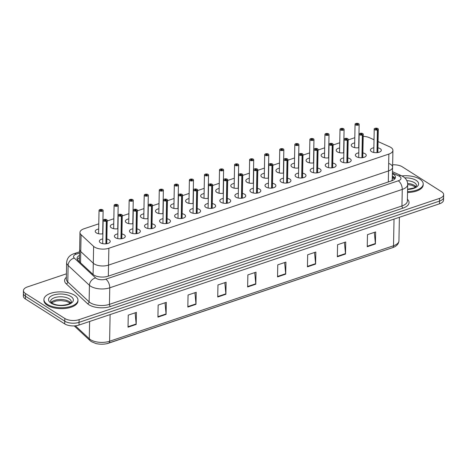 <?xml version="1.0" encoding="UTF-8"?>
<svg xmlns="http://www.w3.org/2000/svg" width="467" height="467" viewBox="0 0 467 467"><rect width="100%" height="100%" fill="white"/><g stroke="black" fill="none" stroke-linecap="round" stroke-linejoin="round"><path stroke-width="0.7" d="M117.941 228.713A5.446 2.539 -178.9 0 1 111.385 227.82A5.446 2.539 -178.9 0 1 110.294 226.256A5.446 2.539 -178.9 0 1 113.738 223.967M133.002 223.652A5.446 2.539 -178.9 0 1 126.446 222.753A5.446 2.539 -178.9 0 1 125.354 221.189A5.446 2.539 -178.9 0 1 128.799 218.9M148.057 218.585A5.446 2.539 -178.9 0 1 141.507 217.692A5.446 2.539 -178.9 0 1 140.409 216.122A5.446 2.539 -178.9 0 1 143.859 213.833M163.117 213.518A5.446 2.539 -178.9 0 1 156.568 212.625A5.446 2.539 -178.9 0 1 155.47 211.055A5.446 2.539 -178.9 0 1 158.92 208.767M178.178 208.451A5.446 2.539 -178.9 0 1 171.628 207.558A5.446 2.539 -178.9 0 1 170.531 205.994A5.446 2.539 -178.9 0 1 173.981 203.705M193.239 203.384A5.446 2.539 -178.9 0 1 186.689 202.491A5.446 2.539 -178.9 0 1 185.592 200.927A5.446 2.539 -178.9 0 1 189.042 198.638M208.3 198.323A5.446 2.539 -178.9 0 1 201.75 197.43A5.446 2.539 -178.9 0 1 200.652 195.86A5.446 2.539 -178.9 0 1 204.102 193.572M223.36 193.256A5.446 2.539 -178.9 0 1 216.811 192.363A5.446 2.539 -178.9 0 1 215.713 190.793A5.446 2.539 -178.9 0 1 219.163 188.505M238.421 188.189A5.446 2.539 -178.9 0 1 231.865 187.296A5.446 2.539 -178.9 0 1 230.774 185.732A5.446 2.539 -178.9 0 1 234.224 183.438M253.482 183.122A5.446 2.539 -178.9 0 1 246.926 182.229A5.446 2.539 -178.9 0 1 245.835 180.665A5.446 2.539 -178.9 0 1 249.279 178.376M268.543 178.061A5.446 2.539 -178.9 0 1 261.987 177.168A5.446 2.539 -178.9 0 1 260.895 175.598A5.446 2.539 -178.9 0 1 264.34 173.31M283.603 172.994A5.446 2.539 -178.9 0 1 277.048 172.101A5.446 2.539 -178.9 0 1 275.95 170.531A5.446 2.539 -178.9 0 1 279.4 168.243M298.658 167.927A5.446 2.539 -178.9 0 1 292.108 167.034A5.446 2.539 -178.9 0 1 291.011 165.464A5.446 2.539 -178.9 0 1 294.461 163.176M313.719 162.86A5.446 2.539 -178.9 0 1 307.169 161.967A5.446 2.539 -178.9 0 1 306.072 160.403A5.446 2.539 -178.9 0 1 309.522 158.115M328.78 157.799A5.446 2.539 -178.9 0 1 322.23 156.9A5.446 2.539 -178.9 0 1 321.133 155.336A5.446 2.539 -178.9 0 1 324.583 153.048M343.84 152.732A5.446 2.539 -178.9 0 1 337.291 151.839A5.446 2.539 -178.9 0 1 336.193 150.269A5.446 2.539 -178.9 0 1 339.643 147.981M358.901 147.665A5.446 2.539 -178.9 0 1 352.351 146.772A5.446 2.539 -178.9 0 1 351.254 145.202A5.446 2.539 -178.9 0 1 354.704 142.914M102.88 233.78A5.446 2.539 -178.9 0 1 96.325 232.887A5.446 2.539 -178.9 0 1 95.233 231.317A5.446 2.539 -178.9 0 1 98.677 229.028M121.922 233.955A5.446 2.539 -178.9 0 1 124.187 234.808A5.446 2.539 -178.9 0 1 125.279 236.372A5.446 2.539 -178.9 0 1 121.543 238.707A5.446 2.539 -178.9 0 1 115.489 237.732A5.446 2.539 -178.9 0 1 114.392 236.168A5.446 2.539 -178.9 0 1 117.842 233.874M136.983 228.888A5.446 2.539 -178.9 0 1 139.248 229.741A5.446 2.539 -178.9 0 1 140.339 231.311A5.446 2.539 -178.9 0 1 136.603 233.64A5.446 2.539 -178.9 0 1 130.55 232.665A5.446 2.539 -178.9 0 1 129.452 231.101A5.446 2.539 -178.9 0 1 132.902 228.812M152.044 223.821A5.446 2.539 -178.9 0 1 154.308 224.674A5.446 2.539 -178.9 0 1 155.4 226.244A5.446 2.539 -178.9 0 1 151.658 228.579A5.446 2.539 -178.9 0 1 145.605 227.604A5.446 2.539 -178.9 0 1 144.513 226.034A5.446 2.539 -178.9 0 1 147.957 223.746M167.104 218.76A5.446 2.539 -178.9 0 1 169.369 219.613A5.446 2.539 -178.9 0 1 170.461 221.177A5.446 2.539 -178.9 0 1 166.719 223.512A5.446 2.539 -178.9 0 1 160.666 222.537A5.446 2.539 -178.9 0 1 159.574 220.967A5.446 2.539 -178.9 0 1 163.018 218.679M182.165 213.693A5.446 2.539 -178.9 0 1 184.424 214.546A5.446 2.539 -178.9 0 1 185.522 216.11A5.446 2.539 -178.9 0 1 181.78 218.445A5.446 2.539 -178.9 0 1 175.726 217.47A5.446 2.539 -178.9 0 1 174.635 215.9A5.446 2.539 -178.9 0 1 178.079 213.612M197.226 208.626A5.446 2.539 -178.9 0 1 199.485 209.479A5.446 2.539 -178.9 0 1 200.582 211.043A5.446 2.539 -178.9 0 1 196.84 213.378A5.446 2.539 -178.9 0 1 190.787 212.403A5.446 2.539 -178.9 0 1 189.69 210.839A5.446 2.539 -178.9 0 1 193.14 208.551M212.287 203.559A5.446 2.539 -178.9 0 1 214.546 204.412A5.446 2.539 -178.9 0 1 215.643 205.982A5.446 2.539 -178.9 0 1 211.901 208.317A5.446 2.539 -178.9 0 1 205.848 207.336A5.446 2.539 -178.9 0 1 204.75 205.772A5.446 2.539 -178.9 0 1 208.2 203.484M227.347 198.493A5.446 2.539 -178.9 0 1 229.606 199.345A5.446 2.539 -178.9 0 1 230.704 200.915A5.446 2.539 -178.9 0 1 226.962 203.25A5.446 2.539 -178.9 0 1 220.909 202.275A5.446 2.539 -178.9 0 1 219.811 200.705A5.446 2.539 -178.9 0 1 223.261 198.417M242.402 193.431A5.446 2.539 -178.9 0 1 244.667 194.284A5.446 2.539 -178.9 0 1 245.765 195.848A5.446 2.539 -178.9 0 1 242.023 198.183A5.446 2.539 -178.9 0 1 235.969 197.208A5.446 2.539 -178.9 0 1 234.872 195.638A5.446 2.539 -178.9 0 1 238.322 193.35M257.463 188.364A5.446 2.539 -178.9 0 1 259.728 189.217A5.446 2.539 -178.9 0 1 260.825 190.781A5.446 2.539 -178.9 0 1 257.083 193.116A5.446 2.539 -178.9 0 1 251.03 192.141A5.446 2.539 -178.9 0 1 249.933 190.577A5.446 2.539 -178.9 0 1 253.383 188.289M272.524 183.297A5.446 2.539 -178.9 0 1 274.789 184.15A5.446 2.539 -178.9 0 1 275.88 185.72A5.446 2.539 -178.9 0 1 272.144 188.049A5.446 2.539 -178.9 0 1 266.091 187.074A5.446 2.539 -178.9 0 1 264.993 185.51A5.446 2.539 -178.9 0 1 268.443 183.222M287.584 178.231A5.446 2.539 -178.9 0 1 289.849 179.083A5.446 2.539 -178.9 0 1 290.941 180.653A5.446 2.539 -178.9 0 1 287.199 182.988A5.446 2.539 -178.9 0 1 281.146 182.013A5.446 2.539 -178.9 0 1 280.054 180.443A5.446 2.539 -178.9 0 1 283.504 178.155M302.645 173.169A5.446 2.539 -178.9 0 1 304.91 174.022A5.446 2.539 -178.9 0 1 306.002 175.586A5.446 2.539 -178.9 0 1 302.26 177.921A5.446 2.539 -178.9 0 1 296.206 176.946A5.446 2.539 -178.9 0 1 295.115 175.376A5.446 2.539 -178.9 0 1 298.559 173.088M317.706 168.102A5.446 2.539 -178.9 0 1 319.965 168.955A5.446 2.539 -178.9 0 1 321.062 170.519A5.446 2.539 -178.9 0 1 317.321 172.854A5.446 2.539 -178.9 0 1 311.267 171.879A5.446 2.539 -178.9 0 1 310.176 170.315A5.446 2.539 -178.9 0 1 313.62 168.021M332.767 163.036A5.446 2.539 -178.9 0 1 335.026 163.888A5.446 2.539 -178.9 0 1 336.123 165.458A5.446 2.539 -178.9 0 1 332.381 167.787A5.446 2.539 -178.9 0 1 326.328 166.812A5.446 2.539 -178.9 0 1 325.236 165.248A5.446 2.539 -178.9 0 1 328.68 162.96M347.827 157.969A5.446 2.539 -178.9 0 1 350.087 158.821A5.446 2.539 -178.9 0 1 351.184 160.391A5.446 2.539 -178.9 0 1 347.442 162.726A5.446 2.539 -178.9 0 1 341.389 161.751A5.446 2.539 -178.9 0 1 340.291 160.181A5.446 2.539 -178.9 0 1 343.741 157.893M362.888 152.907A5.446 2.539 -178.9 0 1 365.147 153.754A5.446 2.539 -178.9 0 1 366.245 155.324A5.446 2.539 -178.9 0 1 362.503 157.659A5.446 2.539 -178.9 0 1 356.449 156.684A5.446 2.539 -178.9 0 1 355.352 155.114A5.446 2.539 -178.9 0 1 358.802 152.826M377.943 147.841A5.446 2.539 -178.9 0 1 380.208 148.693A5.446 2.539 -178.9 0 1 381.305 150.257A5.446 2.539 -178.9 0 1 377.564 152.592A5.446 2.539 -178.9 0 1 371.51 151.617A5.446 2.539 -178.9 0 1 370.413 150.047A5.446 2.539 -178.9 0 1 373.863 147.759M106.861 239.022A5.446 2.539 -178.9 0 1 109.126 239.875A5.446 2.539 -178.9 0 1 110.224 241.439A5.446 2.539 -178.9 0 1 106.482 243.774A5.446 2.539 -178.9 0 1 100.428 242.799A5.446 2.539 -178.9 0 1 99.331 241.229A5.446 2.539 -178.9 0 1 102.781 238.941M79.408 261.456L79.641 249.331A10.21 4.763 1.1 0 0 80.75 251.555L93.295 263.236A10.21 4.763 1.1 0 0 94.241 263.954A10.21 4.763 1.1 0 0 108.537 265.11L388.526 170.928A10.21 4.763 1.1 0 0 392.595 167.233A10.21 4.763 1.1 0 0 389.35 163.654M98.782 223.816L84.031 228.772A10.21 4.763 1.1 0 0 79.962 232.473A10.21 4.763 1.1 0 0 81.077 234.697L93.622 246.378A10.21 4.763 1.1 0 0 94.562 247.096A10.21 4.763 1.1 0 0 108.864 248.251L388.853 154.075A10.21 4.763 1.1 0 0 392.916 150.374A10.21 4.763 1.1 0 0 389.671 146.796L378.066 141.571M354.803 137.701L348.172 139.931M339.743 142.762L333.111 144.992M324.682 147.829L318.05 150.059M309.621 152.896L302.99 155.126M294.56 157.963L287.929 160.193M279.5 163.024L272.874 165.254M264.439 168.091L257.813 170.321M249.384 173.158L242.752 175.388M234.323 178.225L227.692 180.455M219.262 183.286L212.631 185.516M204.202 188.353L197.57 190.583M189.141 193.42L182.509 195.65M174.08 198.487L167.449 200.717M159.019 203.554L152.388 205.784M143.959 208.615L137.327 210.845M128.898 213.682L122.272 215.912M113.843 218.749L107.212 220.979M374.014 139.75L369.455 137.695A10.21 4.763 1.1 0 0 363.203 136.335M79.962 232.473L79.641 249.331A10.21 4.763 1.1 0 0 80.75 251.555L93.295 263.236A10.21 4.763 1.1 0 0 94.241 263.954A10.21 4.763 1.1 0 0 108.537 265.11L388.526 170.928A10.21 4.763 1.1 0 0 392.595 167.233L392.916 150.374M392.122 180.659A3.403 1.588 1.1 0 0 392.216 179.742A10.21 4.763 -178.9 0 1 391.416 180.922A10.21 4.763 1.1 0 0 395.479 177.221A10.21 4.763 1.1 0 0 392.467 173.759M392.216 179.742L392.595 167.233M392.642 164.816A10.21 4.763 -178.9 0 1 402.285 166.807L441.595 191.744A10.21 4.763 -178.9 0 1 443.65 194.686L443.597 197.395A10.21 4.763 -178.9 0 1 439.529 201.096L79.069 322.341A10.21 4.763 -178.9 0 1 64.767 321.185L25.457 296.247A10.21 4.763 -178.9 0 1 23.403 293.311A10.21 4.763 -178.9 0 0 25.457 296.247L64.767 321.185A10.21 4.763 -178.9 0 0 79.069 322.341L439.529 201.096A10.21 4.763 -178.9 0 0 443.597 197.395L443.545 200.104A10.21 4.763 -178.9 0 1 439.482 203.805L79.016 325.05A10.21 4.763 -178.9 0 1 64.715 323.9L25.405 298.956A10.21 4.763 -178.9 0 1 23.35 296.02L23.455 290.597A10.21 4.763 -178.9 0 1 27.518 286.896L66.413 273.814M374.336 232.368L375.386 243.54A2.72 1.465 71.4 0 1 375.398 243.972L375.631 231.93L367.476 234.673L367.243 246.716L375.398 243.972M344.436 242.426L345.481 253.599A2.72 1.465 71.4 0 1 345.498 254.03L345.726 241.988L337.571 244.731L337.343 256.774L345.498 254.03M314.53 252.484L315.575 263.657A2.72 1.465 71.4 0 1 315.593 264.089L315.826 252.046L307.671 254.789L307.438 266.832L315.593 264.089M284.631 262.542L285.676 273.715A2.72 1.465 71.4 0 1 285.693 274.147L285.921 262.104L277.766 264.847L277.538 276.89L285.693 274.147M135.115 312.832L136.16 324.005A2.72 1.465 71.4 0 1 136.177 324.437L136.411 312.394L128.256 315.137L128.022 327.18L136.177 324.437M165.02 302.774L166.065 313.947A2.72 1.465 71.4 0 1 166.083 314.379L166.31 302.336L158.155 305.079L157.928 317.122L166.083 314.379M194.92 292.716L195.965 303.889A2.72 1.465 71.4 0 1 195.982 304.321L196.216 292.278L188.061 295.021L187.827 307.064L195.982 304.321M224.825 282.658L225.87 293.831A2.72 1.465 71.4 0 1 225.888 294.263L226.116 282.22L217.961 284.963L217.733 297.006L225.888 294.263M254.725 272.6L255.77 283.773A2.72 1.465 71.4 0 1 255.788 284.205L256.021 272.162L247.866 274.905L247.633 286.948L255.788 284.205M75.385 325.808L89.285 338.744A13.613 6.351 1.1 0 0 90.54 339.707A13.613 6.351 1.1 0 0 109.605 341.243A3.403 1.833 71.4 0 1 108.642 343.169A3.403 1.833 71.4 0 1 108.548 343.198A11.949 5.575 -178.9 0 1 106.75 343.694A11.949 5.575 -178.9 0 1 95.788 343.484L91.433 341.663L89.997 340.566L74.241 325.896M106.75 343.694L392.554 247.673A3.403 1.833 -108.6 0 0 393.518 245.747A13.613 6.351 1.1 0 0 398.941 240.814C398.678 244.019 396.547 246.307 392.554 247.673A3.403 1.833 -108.6 0 1 392.461 247.697L108.729 343.134M79.524 255.356A10.21 4.763 1.1 0 0 77.061 258.379A10.21 4.763 1.1 0 0 78.17 260.604L92.91 274.327A10.21 4.763 1.1 0 0 93.855 275.045A10.21 4.763 1.1 0 0 108.151 276.201L391.41 180.922M443.65 194.686A10.21 4.763 -178.9 0 1 439.581 198.387L79.116 319.632A10.21 4.763 -178.9 0 1 64.82 318.476L25.51 293.539A10.21 4.763 -178.9 0 1 23.455 290.597M392.42 176.164A10.21 4.763 -178.9 0 1 395.123 178.423M77.364 259.594A10.21 4.763 -178.9 0 1 79.478 257.766M106.896 219.834A2.043 0.952 -178.9 0 1 107.223 220.36A2.043 0.952 -178.9 0 1 106.476 221.078L106.435 220.99A1.973 0.922 1.1 0 0 106.756 219.735A1.973 0.922 1.1 0 0 103.995 219.508A1.973 0.922 1.1 0 0 103.604 220.792A1.973 0.922 1.1 0 0 106.301 221.037L105.898 243.838M106.301 221.037L105.565 220.529A0.683 0.315 -178.9 0 1 104.637 220.447A0.683 0.315 -178.9 0 1 104.503 220.249A0.683 0.315 -178.9 0 1 104.97 219.957A0.683 0.315 -178.9 0 1 105.723 220.08A0.683 0.315 -178.9 0 1 105.863 220.278A0.683 0.315 -178.9 0 1 105.612 220.512L105.612 220.564M106.476 221.078L106.044 243.827M105.612 220.512L106.435 220.99M99.78 209.66L99.827 209.625A1.973 0.922 1.1 0 0 99.506 210.88A1.973 0.922 1.1 0 0 102.267 211.107A1.973 0.922 1.1 0 0 102.658 209.823A1.973 0.922 1.1 0 0 99.961 209.578L99.92 209.677M99.961 209.578L100.697 210.086A0.683 0.315 -178.9 0 1 101.625 210.168A0.683 0.315 -178.9 0 1 101.759 210.366A0.683 0.315 -178.9 0 1 101.292 210.658A0.683 0.315 -178.9 0 1 100.539 210.535A0.683 0.315 -178.9 0 1 100.399 210.337A0.683 0.315 -178.9 0 1 100.65 210.097L100.639 210.588M100.65 210.097L99.827 209.625M100.697 210.086L100.685 210.605M74.539 295.232A17.016 7.939 -178.9 0 1 77.966 300.129A17.016 7.939 -178.9 0 1 66.273 307.42A17.016 7.939 -178.9 0 1 47.354 304.373A17.016 7.939 -178.9 0 1 43.933 299.475A17.016 7.939 -178.9 0 1 55.626 292.184A17.016 7.939 -178.9 0 1 74.539 295.232M77.966 300.129L77.948 301.034A17.016 7.939 -178.9 0 1 66.256 308.325A17.016 7.939 -178.9 0 1 47.336 305.278A17.016 7.939 -178.9 0 1 43.916 300.38L43.933 299.475M121.957 214.767A2.043 0.952 -178.9 0 1 122.284 215.299A2.043 0.952 -178.9 0 1 121.537 216.011L121.496 215.929A1.973 0.922 1.1 0 0 121.817 214.668A1.973 0.922 1.1 0 0 119.056 214.446A1.973 0.922 1.1 0 0 118.665 215.725A1.973 0.922 1.1 0 0 121.356 215.976L120.959 238.771M121.356 215.976L120.626 215.462A0.683 0.315 -178.9 0 1 119.698 215.38A0.683 0.315 -178.9 0 1 119.558 215.182A0.683 0.315 -178.9 0 1 120.031 214.89A0.683 0.315 -178.9 0 1 120.784 215.013A0.683 0.315 -178.9 0 1 120.924 215.211A0.683 0.315 -178.9 0 1 120.673 215.45L120.673 215.497M121.537 216.011L121.099 238.76M120.673 215.45L121.496 215.929M137.018 209.701A2.043 0.952 -178.9 0 1 137.345 210.232A2.043 0.952 -178.9 0 1 136.597 210.944L136.557 210.862A1.973 0.922 1.1 0 0 136.878 209.601A1.973 0.922 1.1 0 0 134.111 209.379A1.973 0.922 1.1 0 0 133.725 210.664A1.973 0.922 1.1 0 0 136.417 210.909L136.02 233.704M136.417 210.909L135.687 210.401A0.683 0.315 -178.9 0 1 134.759 210.313A0.683 0.315 -178.9 0 1 134.619 210.121A0.683 0.315 -178.9 0 1 135.086 209.829A0.683 0.315 -178.9 0 1 135.844 209.952A0.683 0.315 -178.9 0 1 135.985 210.144A0.683 0.315 -178.9 0 1 135.734 210.383L135.734 210.43M136.597 210.944L136.16 233.693M135.734 210.383L136.557 210.862M152.073 204.634A2.043 0.952 -178.9 0 1 152.4 205.165A2.043 0.952 -178.9 0 1 151.658 205.883L151.617 205.795A1.973 0.922 1.1 0 0 151.938 204.534A1.973 0.922 1.1 0 0 149.171 204.312A1.973 0.922 1.1 0 0 148.786 205.597A1.973 0.922 1.1 0 0 151.477 205.842L151.08 228.643M151.477 205.842L150.748 205.334A0.683 0.315 -178.9 0 1 149.819 205.246A0.683 0.315 -178.9 0 1 149.679 205.054A0.683 0.315 -178.9 0 1 150.146 204.762A0.683 0.315 -178.9 0 1 150.905 204.885A0.683 0.315 -178.9 0 1 151.039 205.077A0.683 0.315 -178.9 0 1 150.794 205.317L150.794 205.363M151.658 205.883L151.22 228.626M150.794 205.317L151.617 205.795M167.133 199.567A2.043 0.952 -178.9 0 1 167.46 200.098A2.043 0.952 -178.9 0 1 166.719 200.816L166.678 200.728A1.973 0.922 1.1 0 0 166.999 199.467A1.973 0.922 1.1 0 0 164.232 199.246A1.973 0.922 1.1 0 0 163.847 200.53A1.973 0.922 1.1 0 0 166.538 200.775L166.141 223.576M166.538 200.775L165.808 200.267A0.683 0.315 -178.9 0 1 164.88 200.185A0.683 0.315 -178.9 0 1 164.74 199.987A0.683 0.315 -178.9 0 1 165.207 199.695A0.683 0.315 -178.9 0 1 165.966 199.818A0.683 0.315 -178.9 0 1 166.1 200.016A0.683 0.315 -178.9 0 1 165.855 200.25L165.855 200.302M166.719 200.816L166.281 223.565M165.855 200.25L166.678 200.728M114.847 204.575L114.888 204.558A1.973 0.922 1.1 0 0 114.567 205.819A1.973 0.922 1.1 0 0 117.328 206.04A1.973 0.922 1.1 0 0 117.719 204.756A1.973 0.922 1.1 0 0 115.022 204.511L114.981 204.61M115.022 204.511L115.758 205.019A0.683 0.315 -178.9 0 1 116.686 205.101A0.683 0.315 -178.9 0 1 116.82 205.299A0.683 0.315 -178.9 0 1 116.353 205.591A0.683 0.315 -178.9 0 1 115.6 205.468A0.683 0.315 -178.9 0 1 115.46 205.276A0.683 0.315 -178.9 0 1 115.711 205.036L115.699 205.521M115.711 205.036L114.888 204.558M115.758 205.019L115.746 205.538M132.914 199.788A2.043 0.952 -178.9 0 1 133.241 200.32A2.043 0.952 -178.9 0 1 131.84 201.195A2.043 0.952 -178.9 0 1 129.569 200.828A2.043 0.952 -178.9 0 1 129.161 200.244L129.949 199.491A1.973 0.922 1.1 0 0 129.628 200.752A1.973 0.922 1.1 0 0 132.389 200.973A1.973 0.922 1.1 0 0 132.78 199.689A1.973 0.922 1.1 0 0 130.083 199.444L130.042 199.549M130.083 199.444L130.818 199.952A0.683 0.315 -178.9 0 1 131.747 200.039A0.683 0.315 -178.9 0 1 131.881 200.232A0.683 0.315 -178.9 0 1 131.414 200.524A0.683 0.315 -178.9 0 1 130.655 200.401A0.683 0.315 -178.9 0 1 130.521 200.209A0.683 0.315 -178.9 0 1 130.766 199.969L130.76 200.454M130.766 199.969L129.949 199.491M130.818 199.952L130.807 200.471M144.963 194.459L145.004 194.424A1.973 0.922 1.1 0 0 144.682 195.685A1.973 0.922 1.1 0 0 147.449 195.907A1.973 0.922 1.1 0 0 147.841 194.622A1.973 0.922 1.1 0 0 145.144 194.377L145.103 194.482M145.144 194.377L145.873 194.885A0.683 0.315 -178.9 0 1 146.807 194.972A0.683 0.315 -178.9 0 1 146.942 195.165A0.683 0.315 -178.9 0 1 146.475 195.457A0.683 0.315 -178.9 0 1 145.716 195.34A0.683 0.315 -178.9 0 1 145.581 195.142A0.683 0.315 -178.9 0 1 145.827 194.902L145.821 195.387M145.827 194.902L145.004 194.424M145.873 194.885L145.867 195.41M401.877 175.931A17.016 7.939 -178.9 0 1 419.78 179.106A17.016 7.939 -178.9 0 1 423.207 184.004A17.016 7.939 -178.9 0 1 407.551 191.61M423.207 184.004L423.19 184.909A17.016 7.939 -178.9 0 1 407.533 192.515M182.194 194.505A2.043 0.952 -178.9 0 1 182.521 195.037A2.043 0.952 -178.9 0 1 181.78 195.749L181.739 195.667A1.973 0.922 1.1 0 0 182.06 194.406A1.973 0.922 1.1 0 0 179.293 194.179A1.973 0.922 1.1 0 0 178.908 195.463A1.973 0.922 1.1 0 0 181.599 195.708L181.202 218.509M181.599 195.708L180.869 195.2A0.683 0.315 -178.9 0 1 179.935 195.118A0.683 0.315 -178.9 0 1 179.801 194.92A0.683 0.315 -178.9 0 1 180.268 194.628A0.683 0.315 -178.9 0 1 181.027 194.751A0.683 0.315 -178.9 0 1 181.161 194.949A0.683 0.315 -178.9 0 1 180.916 195.188L180.916 195.235M181.78 195.749L181.342 218.498M180.916 195.188L181.739 195.667M197.255 189.439A2.043 0.952 -178.9 0 1 197.582 189.97A2.043 0.952 -178.9 0 1 196.84 190.682L196.8 190.6A1.973 0.922 1.1 0 0 197.121 189.339A1.973 0.922 1.1 0 0 194.354 189.117A1.973 0.922 1.1 0 0 193.963 190.402A1.973 0.922 1.1 0 0 196.66 190.647L196.263 213.442M196.66 190.647L195.93 190.139A0.683 0.315 -178.9 0 1 194.996 190.051A0.683 0.315 -178.9 0 1 194.862 189.859A0.683 0.315 -178.9 0 1 195.329 189.567A0.683 0.315 -178.9 0 1 196.087 189.684A0.683 0.315 -178.9 0 1 196.222 189.882A0.683 0.315 -178.9 0 1 195.977 190.122L195.977 190.168M196.84 190.682L196.403 213.431M195.977 190.122L196.8 190.6M212.316 184.372A2.043 0.952 -178.9 0 1 212.643 184.903A2.043 0.952 -178.9 0 1 211.901 185.621L211.855 185.533A1.973 0.922 1.1 0 0 212.181 184.272A1.973 0.922 1.1 0 0 209.414 184.051A1.973 0.922 1.1 0 0 209.023 185.335A1.973 0.922 1.1 0 0 211.72 185.58L211.323 208.381M211.72 185.58L210.985 185.072A0.683 0.315 -178.9 0 1 210.057 184.985A0.683 0.315 -178.9 0 1 209.922 184.792A0.683 0.315 -178.9 0 1 210.389 184.5A0.683 0.315 -178.9 0 1 211.148 184.623A0.683 0.315 -178.9 0 1 211.282 184.815A0.683 0.315 -178.9 0 1 211.037 185.055L211.031 185.101M211.901 185.621L211.463 208.364M211.037 185.055L211.855 185.533M160.023 189.398L160.064 189.363A1.973 0.922 1.1 0 0 159.743 190.618A1.973 0.922 1.1 0 0 162.51 190.845A1.973 0.922 1.1 0 0 162.895 189.561A1.973 0.922 1.1 0 0 160.204 189.316L160.163 189.415M160.204 189.316L160.934 189.824A0.683 0.315 -178.9 0 1 161.868 189.906A0.683 0.315 -178.9 0 1 162.002 190.104A0.683 0.315 -178.9 0 1 161.535 190.396A0.683 0.315 -178.9 0 1 160.776 190.273A0.683 0.315 -178.9 0 1 160.642 190.075A0.683 0.315 -178.9 0 1 160.887 189.835L160.882 190.326M160.887 189.835L160.064 189.363M160.934 189.824L160.928 190.343M175.084 184.307L175.125 184.296A1.973 0.922 1.1 0 0 174.804 185.557A1.973 0.922 1.1 0 0 177.571 185.778A1.973 0.922 1.1 0 0 177.956 184.494A1.973 0.922 1.1 0 0 175.265 184.249L175.224 184.348M175.265 184.249L175.995 184.757A0.683 0.315 -178.9 0 1 176.923 184.839A0.683 0.315 -178.9 0 1 177.063 185.037A0.683 0.315 -178.9 0 1 176.596 185.329A0.683 0.315 -178.9 0 1 175.837 185.206A0.683 0.315 -178.9 0 1 175.703 185.008A0.683 0.315 -178.9 0 1 175.948 184.774L175.942 185.259M175.948 184.774L175.125 184.296M175.995 184.757L175.989 185.276M190.145 179.246L190.186 179.229A1.973 0.922 1.1 0 0 189.865 180.49A1.973 0.922 1.1 0 0 192.632 180.711A1.973 0.922 1.1 0 0 193.017 179.427A1.973 0.922 1.1 0 0 190.326 179.182L190.285 179.287M190.326 179.182L191.056 179.69A0.683 0.315 -178.9 0 1 191.984 179.777A0.683 0.315 -178.9 0 1 192.124 179.97A0.683 0.315 -178.9 0 1 191.657 180.262A0.683 0.315 -178.9 0 1 190.898 180.139A0.683 0.315 -178.9 0 1 190.764 179.947A0.683 0.315 -178.9 0 1 191.009 179.707L190.997 180.192M191.009 179.707L190.186 179.229M191.056 179.69L191.044 180.209M227.376 179.305A2.043 0.952 -178.9 0 1 227.703 179.836A2.043 0.952 -178.9 0 1 226.962 180.554L226.915 180.466A1.973 0.922 1.1 0 0 227.236 179.205A1.973 0.922 1.1 0 0 224.475 178.984A1.973 0.922 1.1 0 0 224.084 180.268A1.973 0.922 1.1 0 0 226.781 180.513L226.378 203.314M226.781 180.513L226.046 180.005A0.683 0.315 -178.9 0 1 225.117 179.923A0.683 0.315 -178.9 0 1 224.983 179.725A0.683 0.315 -178.9 0 1 225.45 179.433A0.683 0.315 -178.9 0 1 226.203 179.556A0.683 0.315 -178.9 0 1 226.343 179.748A0.683 0.315 -178.9 0 1 226.092 179.988L226.092 180.04M226.962 180.554L226.524 203.303M226.092 179.988L226.915 180.466M242.437 174.244A2.043 0.952 -178.9 0 1 242.764 174.769A2.043 0.952 -178.9 0 1 242.017 175.487L241.976 175.399A1.973 0.922 1.1 0 0 242.297 174.144A1.973 0.922 1.1 0 0 239.536 173.917A1.973 0.922 1.1 0 0 239.145 175.201A1.973 0.922 1.1 0 0 241.842 175.446L241.439 198.247M241.842 175.446L241.106 174.938A0.683 0.315 -178.9 0 1 240.178 174.856A0.683 0.315 -178.9 0 1 240.044 174.658A0.683 0.315 -178.9 0 1 240.511 174.366A0.683 0.315 -178.9 0 1 241.264 174.489A0.683 0.315 -178.9 0 1 241.404 174.687A0.683 0.315 -178.9 0 1 241.153 174.927L241.153 174.973M242.017 175.487L241.585 198.236M241.153 174.927L241.976 175.399M257.498 169.177A2.043 0.952 -178.9 0 1 257.825 169.708A2.043 0.952 -178.9 0 1 257.078 170.42L257.037 170.338A1.973 0.922 1.1 0 0 257.358 169.077A1.973 0.922 1.1 0 0 254.597 168.856A1.973 0.922 1.1 0 0 254.206 170.14A1.973 0.922 1.1 0 0 256.903 170.385L256.5 193.18M256.903 170.385L256.167 169.871A0.683 0.315 -178.9 0 1 255.239 169.79A0.683 0.315 -178.9 0 1 255.105 169.591A0.683 0.315 -178.9 0 1 255.572 169.299A0.683 0.315 -178.9 0 1 256.325 169.422A0.683 0.315 -178.9 0 1 256.465 169.62A0.683 0.315 -178.9 0 1 256.214 169.86L256.214 169.906M257.078 170.42L256.646 193.169M256.214 169.86L257.037 170.338M272.559 164.11A2.043 0.952 -178.9 0 1 272.886 164.641A2.043 0.952 -178.9 0 1 272.138 165.353L272.098 165.271A1.973 0.922 1.1 0 0 272.419 164.01A1.973 0.922 1.1 0 0 269.657 163.789A1.973 0.922 1.1 0 0 269.266 165.073A1.973 0.922 1.1 0 0 271.957 165.318L271.56 188.113M271.957 165.318L271.228 164.81A0.683 0.315 -178.9 0 1 270.3 164.723A0.683 0.315 -178.9 0 1 270.159 164.53A0.683 0.315 -178.9 0 1 270.632 164.238A0.683 0.315 -178.9 0 1 271.385 164.361A0.683 0.315 -178.9 0 1 271.525 164.553A0.683 0.315 -178.9 0 1 271.274 164.793L271.274 164.839M272.138 165.353L271.701 188.102M271.274 164.793L272.098 165.271M287.619 159.043A2.043 0.952 -178.9 0 1 287.941 159.574A2.043 0.952 -178.9 0 1 287.199 160.292L287.158 160.204A1.973 0.922 1.1 0 0 287.479 158.943A1.973 0.922 1.1 0 0 284.712 158.722A1.973 0.922 1.1 0 0 284.327 160.006A1.973 0.922 1.1 0 0 287.018 160.251L286.621 183.052M287.018 160.251L286.289 159.743A0.683 0.315 -178.9 0 1 285.36 159.656A0.683 0.315 -178.9 0 1 285.22 159.463A0.683 0.315 -178.9 0 1 285.687 159.171A0.683 0.315 -178.9 0 1 286.446 159.294A0.683 0.315 -178.9 0 1 286.58 159.486A0.683 0.315 -178.9 0 1 286.335 159.726L286.335 159.772M287.199 160.292L286.761 183.035M286.335 159.726L287.158 160.204M205.2 174.197L205.246 174.162A1.973 0.922 1.1 0 0 204.925 175.423A1.973 0.922 1.1 0 0 207.692 175.645A1.973 0.922 1.1 0 0 208.078 174.36A1.973 0.922 1.1 0 0 205.387 174.115L205.346 174.22M205.387 174.115L206.116 174.623A0.683 0.315 -178.9 0 1 207.044 174.711A0.683 0.315 -178.9 0 1 207.185 174.903A0.683 0.315 -178.9 0 1 206.718 175.195A0.683 0.315 -178.9 0 1 205.959 175.078A0.683 0.315 -178.9 0 1 205.819 174.88A0.683 0.315 -178.9 0 1 206.07 174.64L206.058 175.125M206.07 174.64L205.246 174.162M206.116 174.623L206.105 175.143M220.261 169.13L220.307 169.095A1.973 0.922 1.1 0 0 219.986 170.356A1.973 0.922 1.1 0 0 222.747 170.578A1.973 0.922 1.1 0 0 223.138 169.299A1.973 0.922 1.1 0 0 220.447 169.054L220.401 169.153M220.447 169.054L221.177 169.562A0.683 0.315 -178.9 0 1 222.105 169.644A0.683 0.315 -178.9 0 1 222.245 169.842A0.683 0.315 -178.9 0 1 221.772 170.134A0.683 0.315 -178.9 0 1 221.019 170.011A0.683 0.315 -178.9 0 1 220.879 169.813A0.683 0.315 -178.9 0 1 221.13 169.574L221.119 170.064M221.13 169.574L220.307 169.095M221.177 169.562L221.165 170.081M235.321 164.069L235.368 164.034A1.973 0.922 1.1 0 0 235.047 165.289A1.973 0.922 1.1 0 0 237.808 165.516A1.973 0.922 1.1 0 0 238.199 164.232A1.973 0.922 1.1 0 0 235.502 163.987L235.461 164.086M235.502 163.987L236.238 164.495A0.683 0.315 -178.9 0 1 237.166 164.577A0.683 0.315 -178.9 0 1 237.3 164.775A0.683 0.315 -178.9 0 1 236.833 165.067A0.683 0.315 -178.9 0 1 236.08 164.944A0.683 0.315 -178.9 0 1 235.94 164.746A0.683 0.315 -178.9 0 1 236.191 164.512L236.179 164.997M236.191 164.512L235.368 164.034M236.238 164.495L236.226 165.014M250.382 159.002L250.429 158.967A1.973 0.922 1.1 0 0 250.108 160.228A1.973 0.922 1.1 0 0 252.869 160.45A1.973 0.922 1.1 0 0 253.26 159.165A1.973 0.922 1.1 0 0 250.563 158.92L250.522 159.019M250.563 158.92L251.299 159.428A0.683 0.315 -178.9 0 1 252.227 159.516A0.683 0.315 -178.9 0 1 252.361 159.708A0.683 0.315 -178.9 0 1 251.894 160A0.683 0.315 -178.9 0 1 251.141 159.877A0.683 0.315 -178.9 0 1 251.001 159.685A0.683 0.315 -178.9 0 1 251.252 159.445L251.24 159.93M251.252 159.445L250.429 158.967M251.299 159.428L251.287 159.947M268.455 154.198A2.043 0.952 -178.9 0 1 268.782 154.729A2.043 0.952 -178.9 0 1 267.381 155.604A2.043 0.952 -178.9 0 1 265.11 155.237A2.043 0.952 -178.9 0 1 264.701 154.653L265.49 153.9A1.973 0.922 1.1 0 0 265.168 155.161A1.973 0.922 1.1 0 0 267.93 155.383A1.973 0.922 1.1 0 0 268.321 154.098A1.973 0.922 1.1 0 0 265.624 153.853L265.583 153.958M265.624 153.853L266.359 154.361A0.683 0.315 -178.9 0 1 267.287 154.449A0.683 0.315 -178.9 0 1 267.422 154.641A0.683 0.315 -178.9 0 1 266.955 154.933A0.683 0.315 -178.9 0 1 266.202 154.81A0.683 0.315 -178.9 0 1 266.062 154.618A0.683 0.315 -178.9 0 1 266.313 154.379L266.301 154.863M266.313 154.379L265.49 153.9M266.359 154.361L266.348 154.881M302.674 153.982A2.043 0.952 -178.9 0 1 303.001 154.507A2.043 0.952 -178.9 0 1 302.26 155.225L302.219 155.137A1.973 0.922 1.1 0 0 302.54 153.882A1.973 0.922 1.1 0 0 299.773 153.655A1.973 0.922 1.1 0 0 299.388 154.939A1.973 0.922 1.1 0 0 302.079 155.184L301.682 177.985M302.079 155.184L301.349 154.676A0.683 0.315 -178.9 0 1 300.421 154.595A0.683 0.315 -178.9 0 1 300.281 154.396A0.683 0.315 -178.9 0 1 300.748 154.104A0.683 0.315 -178.9 0 1 301.507 154.227A0.683 0.315 -178.9 0 1 301.641 154.425A0.683 0.315 -178.9 0 1 301.396 154.659L301.396 154.711M302.26 155.225L301.822 177.974M301.396 154.659L302.219 155.137M317.735 148.915A2.043 0.952 -178.9 0 1 318.062 149.446A2.043 0.952 -178.9 0 1 317.321 150.158L317.28 150.076A1.973 0.922 1.1 0 0 317.601 148.815A1.973 0.922 1.1 0 0 314.834 148.594A1.973 0.922 1.1 0 0 314.449 149.872A1.973 0.922 1.1 0 0 317.14 150.117L316.743 172.918M317.14 150.117L316.41 149.609A0.683 0.315 -178.9 0 1 315.482 149.528A0.683 0.315 -178.9 0 1 315.342 149.329A0.683 0.315 -178.9 0 1 315.809 149.037A0.683 0.315 -178.9 0 1 316.568 149.16A0.683 0.315 -178.9 0 1 316.702 149.358A0.683 0.315 -178.9 0 1 316.457 149.598L316.457 149.644M317.321 150.158L316.883 172.907M316.457 149.598L317.28 150.076M332.796 143.848A2.043 0.952 -178.9 0 1 333.123 144.379A2.043 0.952 -178.9 0 1 332.381 145.091L332.341 145.009A1.973 0.922 1.1 0 0 332.662 143.748A1.973 0.922 1.1 0 0 329.895 143.527A1.973 0.922 1.1 0 0 329.504 144.811A1.973 0.922 1.1 0 0 332.2 145.056L331.803 167.851M332.2 145.056L331.471 144.548A0.683 0.315 -178.9 0 1 330.537 144.461A0.683 0.315 -178.9 0 1 330.402 144.268A0.683 0.315 -178.9 0 1 330.869 143.976A0.683 0.315 -178.9 0 1 331.628 144.093A0.683 0.315 -178.9 0 1 331.763 144.291A0.683 0.315 -178.9 0 1 331.517 144.531L331.517 144.577M332.381 145.091L331.944 167.84M331.517 144.531L332.341 145.009M347.857 138.781A2.043 0.952 -178.9 0 1 348.184 139.312A2.043 0.952 -178.9 0 1 347.442 140.03L347.401 139.942A1.973 0.922 1.1 0 0 347.722 138.681A1.973 0.922 1.1 0 0 344.955 138.46A1.973 0.922 1.1 0 0 344.564 139.744A1.973 0.922 1.1 0 0 347.261 139.989L346.864 162.79M347.261 139.989L346.526 139.481A0.683 0.315 -178.9 0 1 345.598 139.394A0.683 0.315 -178.9 0 1 345.463 139.201A0.683 0.315 -178.9 0 1 345.93 138.909A0.683 0.315 -178.9 0 1 346.689 139.032A0.683 0.315 -178.9 0 1 346.823 139.224A0.683 0.315 -178.9 0 1 346.578 139.464L346.572 139.51M347.442 140.03L347.004 162.773M346.578 139.464L347.401 139.942M362.917 133.714A2.043 0.952 -178.9 0 1 363.244 134.245A2.043 0.952 -178.9 0 1 362.503 134.963L362.456 134.875A1.973 0.922 1.1 0 0 362.777 133.615A1.973 0.922 1.1 0 0 360.016 133.393A1.973 0.922 1.1 0 0 359.625 134.677A1.973 0.922 1.1 0 0 362.322 134.922L361.925 157.723M362.322 134.922L361.586 134.414A0.683 0.315 -178.9 0 1 360.658 134.333A0.683 0.315 -178.9 0 1 360.524 134.134A0.683 0.315 -178.9 0 1 360.991 133.842A0.683 0.315 -178.9 0 1 361.75 133.965A0.683 0.315 -178.9 0 1 361.884 134.163A0.683 0.315 -178.9 0 1 361.639 134.397L361.633 134.449M362.503 134.963L362.065 157.712M361.639 134.397L362.456 134.875M377.978 128.653A2.043 0.952 -178.9 0 1 378.305 129.184A2.043 0.952 -178.9 0 1 377.564 129.896L377.517 129.808A1.973 0.922 1.1 0 0 377.838 128.553A1.973 0.922 1.1 0 0 375.077 128.326A1.973 0.922 1.1 0 0 374.686 129.61A1.973 0.922 1.1 0 0 377.383 129.855L376.98 152.656M377.383 129.855L376.647 129.347A0.683 0.315 -178.9 0 1 375.719 129.266A0.683 0.315 -178.9 0 1 375.585 129.067A0.683 0.315 -178.9 0 1 376.052 128.775A0.683 0.315 -178.9 0 1 376.805 128.898A0.683 0.315 -178.9 0 1 376.945 129.096A0.683 0.315 -178.9 0 1 376.694 129.336L376.694 129.382M377.564 129.896L377.126 152.645M376.694 129.336L377.517 129.808M280.504 148.85L280.55 148.833A1.973 0.922 1.1 0 0 280.223 150.094A1.973 0.922 1.1 0 0 282.99 150.316A1.973 0.922 1.1 0 0 283.381 149.031A1.973 0.922 1.1 0 0 280.685 148.786L280.644 148.891M280.685 148.786L281.42 149.294A0.683 0.315 -178.9 0 1 282.348 149.382A0.683 0.315 -178.9 0 1 282.482 149.58A0.683 0.315 -178.9 0 1 282.015 149.872A0.683 0.315 -178.9 0 1 281.257 149.749A0.683 0.315 -178.9 0 1 281.122 149.551A0.683 0.315 -178.9 0 1 281.368 149.312L281.362 149.802M281.368 149.312L280.55 148.833M281.42 149.294L281.408 149.819M295.564 143.807L295.605 143.772A1.973 0.922 1.1 0 0 295.284 145.027A1.973 0.922 1.1 0 0 298.051 145.255A1.973 0.922 1.1 0 0 298.442 143.97A1.973 0.922 1.1 0 0 295.745 143.725L295.704 143.824M295.745 143.725L296.475 144.233A0.683 0.315 -178.9 0 1 297.409 144.315A0.683 0.315 -178.9 0 1 297.543 144.513A0.683 0.315 -178.9 0 1 297.076 144.805A0.683 0.315 -178.9 0 1 296.317 144.682A0.683 0.315 -178.9 0 1 296.183 144.484A0.683 0.315 -178.9 0 1 296.428 144.245L296.422 144.735M296.428 144.245L295.605 143.772M296.475 144.233L296.469 144.752M310.625 138.717L310.666 138.705A1.973 0.922 1.1 0 0 310.345 139.966A1.973 0.922 1.1 0 0 313.112 140.188A1.973 0.922 1.1 0 0 313.497 138.903A1.973 0.922 1.1 0 0 310.806 138.658L310.765 138.757M310.806 138.658L311.536 139.166A0.683 0.315 -178.9 0 1 312.464 139.248A0.683 0.315 -178.9 0 1 312.604 139.446A0.683 0.315 -178.9 0 1 312.137 139.738A0.683 0.315 -178.9 0 1 311.378 139.615A0.683 0.315 -178.9 0 1 311.244 139.423A0.683 0.315 -178.9 0 1 311.489 139.184L311.483 139.668M311.489 139.184L310.666 138.705M311.536 139.166L311.53 139.686M325.686 133.655L325.727 133.638A1.973 0.922 1.1 0 0 325.406 134.899A1.973 0.922 1.1 0 0 328.173 135.121A1.973 0.922 1.1 0 0 328.558 133.836A1.973 0.922 1.1 0 0 325.867 133.591L325.826 133.696M325.867 133.591L326.596 134.099A0.683 0.315 -178.9 0 1 327.525 134.187A0.683 0.315 -178.9 0 1 327.665 134.379A0.683 0.315 -178.9 0 1 327.198 134.671A0.683 0.315 -178.9 0 1 326.439 134.549A0.683 0.315 -178.9 0 1 326.305 134.356A0.683 0.315 -178.9 0 1 326.55 134.117L326.544 134.601M326.55 134.117L325.727 133.638M326.596 134.099L326.591 134.619M340.747 128.606L340.787 128.571A1.973 0.922 1.1 0 0 340.466 129.832A1.973 0.922 1.1 0 0 343.233 130.054A1.973 0.922 1.1 0 0 343.619 128.769A1.973 0.922 1.1 0 0 340.928 128.524L340.887 128.629M340.928 128.524L341.657 129.032A0.683 0.315 -178.9 0 1 342.585 129.12A0.683 0.315 -178.9 0 1 342.725 129.312A0.683 0.315 -178.9 0 1 342.258 129.604A0.683 0.315 -178.9 0 1 341.5 129.487A0.683 0.315 -178.9 0 1 341.365 129.289A0.683 0.315 -178.9 0 1 341.611 129.05L341.599 129.534M341.611 129.05L340.787 128.571M341.657 129.032L341.646 129.552M355.807 123.521L355.848 123.504A1.973 0.922 1.1 0 0 355.527 124.765A1.973 0.922 1.1 0 0 358.288 124.993A1.973 0.922 1.1 0 0 358.679 123.708A1.973 0.922 1.1 0 0 355.988 123.463L355.947 123.562M355.988 123.463L356.718 123.971A0.683 0.315 -178.9 0 1 357.646 124.053A0.683 0.315 -178.9 0 1 357.786 124.251A0.683 0.315 -178.9 0 1 357.319 124.543A0.683 0.315 -178.9 0 1 356.56 124.42A0.683 0.315 -178.9 0 1 356.42 124.222A0.683 0.315 -178.9 0 1 356.671 123.983L356.66 124.473M356.671 123.983L355.848 123.504M356.718 123.971L356.706 124.491M93.079 274.479L93.622 246.378M108.326 276.143L108.864 248.251M80.534 262.804L81.077 234.697M388.316 181.967L388.853 154.075M392.397 177.384L395.029 178.569A10.21 6.1 114.2 0 0 392.379 178.522M79.419 260.784A10.21 8.015 133 0 0 78.736 261.129M89.997 340.566A3.403 2.674 133 0 1 89.285 338.744L89.611 321.489M110.113 314.589L109.605 341.243L393.518 245.747L394.025 219.093M439.482 203.805L439.581 198.387M79.016 325.05L79.116 319.632M64.715 323.9L64.82 318.476M25.405 298.956L25.51 293.539M255.77 283.773L247.644 286.505M225.87 293.831L217.739 296.563M195.965 303.889L187.839 306.621M166.065 313.947L157.934 316.679M136.16 324.005L128.028 326.737M285.676 273.715L277.544 276.446M315.575 263.657L307.449 266.388M345.481 253.599L337.349 256.33M375.386 243.54L367.255 246.272M79.571 253.015L76.261 254.13A6.807 3.176 1.1 0 0 74.294 258.076L95.618 277.935A6.807 3.176 1.1 0 0 96.249 278.414A6.807 3.176 1.1 0 0 105.781 279.184L398.287 180.799A6.807 3.176 1.1 0 0 399.624 176.368A6.807 3.176 1.1 0 0 398.836 175.948L392.478 173.088M398.287 180.799A6.807 3.666 -108.6 0 1 402.262 189.415L109.763 287.8A13.613 6.351 -178.9 0 1 90.697 286.265A13.613 6.351 -178.9 0 1 89.436 285.308L89.121 301.863A13.613 6.351 1.1 0 0 90.376 302.82A13.613 6.351 1.1 0 0 109.441 304.361L401.947 205.97A13.613 6.351 1.1 0 0 407.37 201.038L407.685 184.483A13.613 6.351 -178.9 0 1 402.262 189.415L401.947 205.97A1.705 0.916 71.4 0 0 402.939 208.13L110.44 306.515A1.705 0.916 71.4 0 1 109.441 304.361L109.763 287.8A6.807 3.666 -108.6 0 0 105.781 279.184M407.685 184.483C407.586 181.108 406.074 178.499 403.155 176.643L401.509 175.761A6.807 4.069 114.2 0 0 398.836 175.948M110.44 306.515A15.318 7.145 -178.9 0 1 88.993 304.782A15.318 7.145 -178.9 0 1 87.574 303.708L66.25 283.848A15.318 7.145 -178.9 0 1 66.349 277.275M407.405 199.269A15.318 7.145 -178.9 0 1 402.939 208.13M95.618 277.935A6.807 5.341 133 0 0 89.436 285.308L68.112 265.449L67.797 282.004L89.121 301.863A1.705 1.337 -47 0 1 87.574 303.708M74.294 258.076A6.807 5.341 133 0 0 68.112 265.449A13.613 6.351 -178.9 0 1 66.629 262.489L66.314 279.044A13.613 6.351 1.1 0 0 67.797 282.004A1.705 1.337 -47 0 1 66.25 283.848M76.261 254.13A6.807 3.666 -108.6 0 0 73.979 253.698C69.554 255.151 67.102 258.082 66.629 262.489M392.414 176.526L394.259 177.355M106.336 221.125A2.043 0.952 -178.9 0 1 103.551 220.873A2.043 0.952 -178.9 0 1 103.137 220.284A2.043 0.952 -178.9 0 1 103.487 219.764M102.793 209.922A2.043 0.952 -178.9 0 1 103.119 210.454A2.043 0.952 -178.9 0 1 101.718 211.329A2.043 0.952 -178.9 0 1 99.448 210.961A2.043 0.952 -178.9 0 1 99.039 210.372A2.043 0.952 -178.9 0 1 99.383 209.858M69.198 298.822A10.373 4.839 -178.9 0 1 71.288 301.805C71.883 301.933 70.92 302.715 68.398 304.169C62.181 305.973 56.746 305.651 52.094 303.217L50.541 301.408A10.373 4.839 -178.9 0 1 57.669 296.965A10.373 4.839 -178.9 0 1 69.198 298.822M70.867 296.463A12.416 5.791 -178.9 0 1 68.415 304.542A12.416 5.791 -178.9 0 1 51.031 303.136A12.416 5.791 -178.9 0 1 53.477 295.062A12.416 5.791 -178.9 0 1 70.867 296.463M51.142 302.482A10.373 4.839 -178.9 0 1 59.373 299.505A10.373 4.839 -178.9 0 1 69.145 301.53A10.373 4.839 -178.9 0 1 70.645 302.855M121.397 216.058A2.043 0.952 -178.9 0 1 118.606 215.807A2.043 0.952 -178.9 0 1 118.198 215.217A2.043 0.952 -178.9 0 1 118.542 214.703M136.457 210.996A2.043 0.952 -178.9 0 1 133.667 210.74A2.043 0.952 -178.9 0 1 133.258 210.15A2.043 0.952 -178.9 0 1 133.603 209.636M151.518 205.929A2.043 0.952 -178.9 0 1 148.728 205.673A2.043 0.952 -178.9 0 1 148.319 205.089A2.043 0.952 -178.9 0 1 148.664 204.569M166.579 200.863A2.043 0.952 -178.9 0 1 163.789 200.612A2.043 0.952 -178.9 0 1 163.38 200.022A2.043 0.952 -178.9 0 1 163.724 199.502M117.853 204.855A2.043 0.952 -178.9 0 1 118.18 205.387A2.043 0.952 -178.9 0 1 116.779 206.262A2.043 0.952 -178.9 0 1 114.508 205.894A2.043 0.952 -178.9 0 1 114.1 205.305A2.043 0.952 -178.9 0 1 114.444 204.791M128.711 223.605L129.161 200.244A2.043 0.952 -178.9 0 1 129.505 199.724M147.975 194.721A2.043 0.952 -178.9 0 1 148.302 195.253A2.043 0.952 -178.9 0 1 146.901 196.128A2.043 0.952 -178.9 0 1 144.63 195.766A2.043 0.952 -178.9 0 1 144.221 195.177A2.043 0.952 -178.9 0 1 144.566 194.657M406.845 180.665A10.373 4.839 -178.9 0 1 414.439 182.696A10.373 4.839 -178.9 0 1 416.529 185.685L415.63 186.946L413.639 188.043L407.598 189.211M404.79 177.898A12.416 5.791 -178.9 0 1 416.109 180.344A12.416 5.791 -178.9 0 1 417.597 186.135A12.416 5.791 -178.9 0 1 407.592 189.45M407.638 183.432A10.373 4.839 -178.9 0 1 414.387 185.405A10.373 4.839 -178.9 0 1 415.887 186.73M181.634 195.796A2.043 0.952 -178.9 0 1 178.849 195.545A2.043 0.952 -178.9 0 1 178.441 194.955A2.043 0.952 -178.9 0 1 178.785 194.435M196.695 190.734A2.043 0.952 -178.9 0 1 193.91 190.478A2.043 0.952 -178.9 0 1 193.501 189.888A2.043 0.952 -178.9 0 1 193.846 189.374M211.755 185.668A2.043 0.952 -178.9 0 1 208.971 185.411A2.043 0.952 -178.9 0 1 208.556 184.827A2.043 0.952 -178.9 0 1 208.907 184.307M163.036 189.66A2.043 0.952 -178.9 0 1 163.362 190.192A2.043 0.952 -178.9 0 1 161.961 191.061A2.043 0.952 -178.9 0 1 159.691 190.699A2.043 0.952 -178.9 0 1 159.276 190.11A2.043 0.952 -178.9 0 1 159.626 189.59M178.096 184.593A2.043 0.952 -178.9 0 1 178.423 185.125A2.043 0.952 -178.9 0 1 177.022 186A2.043 0.952 -178.9 0 1 174.751 185.632A2.043 0.952 -178.9 0 1 174.337 185.043A2.043 0.952 -178.9 0 1 174.687 184.529M193.157 179.526A2.043 0.952 -178.9 0 1 193.484 180.058A2.043 0.952 -178.9 0 1 192.077 180.933A2.043 0.952 -178.9 0 1 189.812 180.566A2.043 0.952 -178.9 0 1 189.398 179.982A2.043 0.952 -178.9 0 1 189.748 179.462M226.816 180.601A2.043 0.952 -178.9 0 1 224.032 180.35A2.043 0.952 -178.9 0 1 223.617 179.76A2.043 0.952 -178.9 0 1 223.967 179.24M241.877 175.534A2.043 0.952 -178.9 0 1 239.092 175.283A2.043 0.952 -178.9 0 1 238.678 174.693A2.043 0.952 -178.9 0 1 239.028 174.173M256.938 170.467A2.043 0.952 -178.9 0 1 254.147 170.216A2.043 0.952 -178.9 0 1 253.739 169.626A2.043 0.952 -178.9 0 1 254.089 169.112M271.998 165.406A2.043 0.952 -178.9 0 1 269.208 165.149A2.043 0.952 -178.9 0 1 268.799 164.559A2.043 0.952 -178.9 0 1 269.144 164.045M287.059 160.339A2.043 0.952 -178.9 0 1 284.269 160.082A2.043 0.952 -178.9 0 1 283.86 159.498A2.043 0.952 -178.9 0 1 284.205 158.978M208.218 174.46A2.043 0.952 -178.9 0 1 208.545 174.991A2.043 0.952 -178.9 0 1 207.138 175.866A2.043 0.952 -178.9 0 1 204.867 175.499A2.043 0.952 -178.9 0 1 204.458 174.915A2.043 0.952 -178.9 0 1 204.803 174.395M223.279 169.398A2.043 0.952 -178.9 0 1 223.605 169.924A2.043 0.952 -178.9 0 1 222.199 170.799A2.043 0.952 -178.9 0 1 219.928 170.437A2.043 0.952 -178.9 0 1 219.519 169.848A2.043 0.952 -178.9 0 1 219.864 169.328M238.339 164.331A2.043 0.952 -178.9 0 1 238.66 164.863A2.043 0.952 -178.9 0 1 237.259 165.738A2.043 0.952 -178.9 0 1 234.989 165.371A2.043 0.952 -178.9 0 1 234.58 164.781A2.043 0.952 -178.9 0 1 234.924 164.267M253.394 159.265A2.043 0.952 -178.9 0 1 253.721 159.796A2.043 0.952 -178.9 0 1 252.32 160.671A2.043 0.952 -178.9 0 1 250.049 160.304A2.043 0.952 -178.9 0 1 249.641 159.714A2.043 0.952 -178.9 0 1 249.985 159.2M264.252 178.015L264.701 154.653A2.043 0.952 -178.9 0 1 265.046 154.133M302.12 155.272A2.043 0.952 -178.9 0 1 299.329 155.021A2.043 0.952 -178.9 0 1 298.921 154.431A2.043 0.952 -178.9 0 1 299.265 153.912M317.181 150.205A2.043 0.952 -178.9 0 1 314.39 149.954A2.043 0.952 -178.9 0 1 313.982 149.364A2.043 0.952 -178.9 0 1 314.326 148.85M332.235 145.144A2.043 0.952 -178.9 0 1 329.451 144.887A2.043 0.952 -178.9 0 1 329.042 144.297A2.043 0.952 -178.9 0 1 329.387 143.783M347.296 140.077A2.043 0.952 -178.9 0 1 344.512 139.82A2.043 0.952 -178.9 0 1 344.097 139.236A2.043 0.952 -178.9 0 1 344.448 138.717M362.357 135.01A2.043 0.952 -178.9 0 1 359.572 134.759A2.043 0.952 -178.9 0 1 359.158 134.169A2.043 0.952 -178.9 0 1 359.508 133.65M377.418 129.943A2.043 0.952 -178.9 0 1 374.633 129.692A2.043 0.952 -178.9 0 1 374.219 129.102A2.043 0.952 -178.9 0 1 374.569 128.583M283.516 149.136A2.043 0.952 -178.9 0 1 283.843 149.662A2.043 0.952 -178.9 0 1 282.442 150.537A2.043 0.952 -178.9 0 1 280.171 150.176A2.043 0.952 -178.9 0 1 279.762 149.586A2.043 0.952 -178.9 0 1 280.107 149.066M298.576 144.07A2.043 0.952 -178.9 0 1 298.903 144.601A2.043 0.952 -178.9 0 1 297.502 145.476A2.043 0.952 -178.9 0 1 295.232 145.109A2.043 0.952 -178.9 0 1 294.817 144.519A2.043 0.952 -178.9 0 1 295.167 144.005M313.637 139.003A2.043 0.952 -178.9 0 1 313.964 139.534A2.043 0.952 -178.9 0 1 312.563 140.409A2.043 0.952 -178.9 0 1 310.292 140.042A2.043 0.952 -178.9 0 1 309.878 139.452A2.043 0.952 -178.9 0 1 310.228 138.938M328.698 133.936A2.043 0.952 -178.9 0 1 329.025 134.467A2.043 0.952 -178.9 0 1 327.624 135.342A2.043 0.952 -178.9 0 1 325.353 134.975A2.043 0.952 -178.9 0 1 324.939 134.391A2.043 0.952 -178.9 0 1 325.289 133.871M343.759 128.869A2.043 0.952 -178.9 0 1 344.086 129.4A2.043 0.952 -178.9 0 1 342.679 130.275A2.043 0.952 -178.9 0 1 340.414 129.914A2.043 0.952 -178.9 0 1 339.999 129.324A2.043 0.952 -178.9 0 1 340.35 128.804M358.819 123.808A2.043 0.952 -178.9 0 1 359.146 124.333A2.043 0.952 -178.9 0 1 357.74 125.209A2.043 0.952 -178.9 0 1 355.469 124.847A2.043 0.952 -178.9 0 1 355.06 124.257A2.043 0.952 -178.9 0 1 355.405 123.737M398.941 240.814L399.39 217.289M79.594 251.806L73.979 253.698M401.509 175.761L392.508 171.704M102.687 243.651L103.137 220.284C102.489 220.19 104.322 218.772 106.791 219.735L107.223 220.36L106.774 243.727M102.676 233.815L103.119 210.454L102.693 209.823C102.255 209.455 101.339 209.374 99.944 209.572M98.59 233.739L99.039 210.372L99.804 209.619M70.295 303.141L66.454 301.343L60.821 300.567L56.192 300.958L51.481 302.779M117.748 238.584L118.198 215.217C117.544 215.124 119.377 213.705 121.852 214.668L122.284 215.299L121.834 238.66M132.809 233.518L133.258 210.15C132.605 210.057 134.438 208.638 136.913 209.601L137.345 210.232L136.895 233.599M147.87 228.451L148.319 205.089C147.665 204.995 149.498 203.571 151.973 204.54L152.4 205.165L151.956 228.532M162.93 223.389L163.38 200.022C162.726 199.929 164.559 198.51 167.034 199.473L167.46 200.098L167.011 223.465M117.731 228.754L118.18 205.387L117.754 204.756C117.316 204.388 116.4 204.307 115.005 204.505M113.65 228.672L114.1 205.305L114.859 204.552M132.791 223.687L133.241 200.32L132.815 199.695C132.377 199.327 131.46 199.24 130.065 199.438M147.852 218.62L148.302 195.253L147.876 194.628C147.438 194.26 146.521 194.173 145.12 194.377M143.772 218.544L144.221 195.177L144.98 194.424M415.537 187.016L411.696 185.218L407.685 184.518M177.991 218.322L178.441 194.955C177.787 194.862 179.62 193.443 182.095 194.406L182.521 195.037L182.072 218.398M193.052 213.256L193.501 189.888C192.848 189.795 194.681 188.376 197.156 189.339L197.582 189.97L197.132 213.337M208.113 208.189L208.556 184.827C207.908 184.734 209.741 183.309 212.216 184.278L212.643 184.903L212.193 208.27M162.913 213.553L163.362 190.192L162.936 189.561C162.498 189.193 161.582 189.112 160.181 189.31M158.833 213.477L159.276 190.11L160.041 189.357M177.974 208.492L178.423 185.125L177.991 184.494C177.559 184.126 176.643 184.045 175.242 184.243M173.887 208.41L174.337 185.043L175.102 184.29M193.034 203.425L193.484 180.058L193.052 179.433C192.614 179.065 191.698 178.978 190.303 179.176M188.948 203.343L189.398 179.982L190.162 179.223M223.168 203.127L223.617 179.76C222.969 179.667 224.802 178.248 227.271 179.211L227.703 179.836L227.254 203.203M238.228 198.061L238.678 174.693C238.03 174.6 239.863 173.181 242.332 174.144L242.764 174.769L242.315 198.136M253.289 192.994L253.739 169.626C253.085 169.533 254.918 168.114 257.393 169.077L257.825 169.708L257.375 193.075M268.35 187.927L268.799 164.559C268.146 164.466 269.979 163.047 272.454 164.016L272.886 164.641L272.436 188.008M283.411 182.866L283.86 159.498C283.206 159.405 285.039 157.986 287.514 158.949L287.941 159.574L287.497 182.941M208.095 198.358L208.545 174.991L208.113 174.366C207.675 173.998 206.758 173.911 205.363 174.109M204.009 198.282L204.458 174.915L205.223 174.162M223.156 193.291L223.605 169.924L223.173 169.299C222.736 168.931 221.819 168.85 220.424 169.048M219.07 193.215L219.519 169.848L220.284 169.095M238.217 188.224L238.66 164.863L238.234 164.232C237.796 163.864 236.88 163.783 235.485 163.981M234.13 188.148L234.58 164.781L235.345 164.028M253.277 183.163L253.721 159.796L253.295 159.165C252.857 158.803 251.941 158.716 250.545 158.914M249.191 183.082L249.641 159.714L250.405 158.961M268.332 178.096L268.782 154.729L268.356 154.104C267.918 153.736 267.001 153.649 265.606 153.847M298.471 177.799L298.921 154.431C298.267 154.338 300.1 152.919 302.575 153.882L303.001 154.507L302.558 177.874M313.532 172.732L313.982 149.364C313.328 149.271 315.161 147.852 317.636 148.815L318.062 149.446L317.613 172.808M328.593 167.665L329.042 144.297C328.389 144.204 330.222 142.785 332.697 143.748L333.123 144.379L332.673 167.746M343.654 162.598L344.097 139.236C343.449 139.143 345.282 137.718 347.757 138.687L348.184 139.312L347.734 162.679M358.714 157.537L359.158 134.169C358.51 134.076 360.343 132.657 362.818 133.62L363.244 134.245L362.795 157.613M373.769 152.47L374.219 129.102C373.571 129.009 375.404 127.59 377.873 128.553L378.305 129.184L377.856 152.546M283.393 173.029L283.843 149.662L283.416 149.037C282.979 148.669 282.062 148.588 280.667 148.786M279.313 172.953L279.762 149.586L280.521 148.833M298.454 167.962L298.903 144.601L298.477 143.97C298.039 143.602 297.123 143.521 295.722 143.719M294.373 167.887L294.817 144.519L295.582 143.766M313.515 162.901L313.964 139.534L313.538 138.903C313.1 138.536 312.184 138.454 310.783 138.652M309.434 162.82L309.878 139.452L310.643 138.699M328.575 157.834L329.025 134.467L328.593 133.842C328.161 133.474 327.239 133.387 325.843 133.585M324.489 157.753L324.939 134.391L325.703 133.632M343.636 152.767L344.086 129.4L343.654 128.775C343.216 128.407 342.299 128.32 340.904 128.518M339.55 152.691L339.999 129.324L340.764 128.571M358.697 147.7L359.146 124.333L358.714 123.708C358.277 123.341 357.36 123.259 355.965 123.457M354.611 147.625L355.06 124.257L355.825 123.504"/></g></svg>
